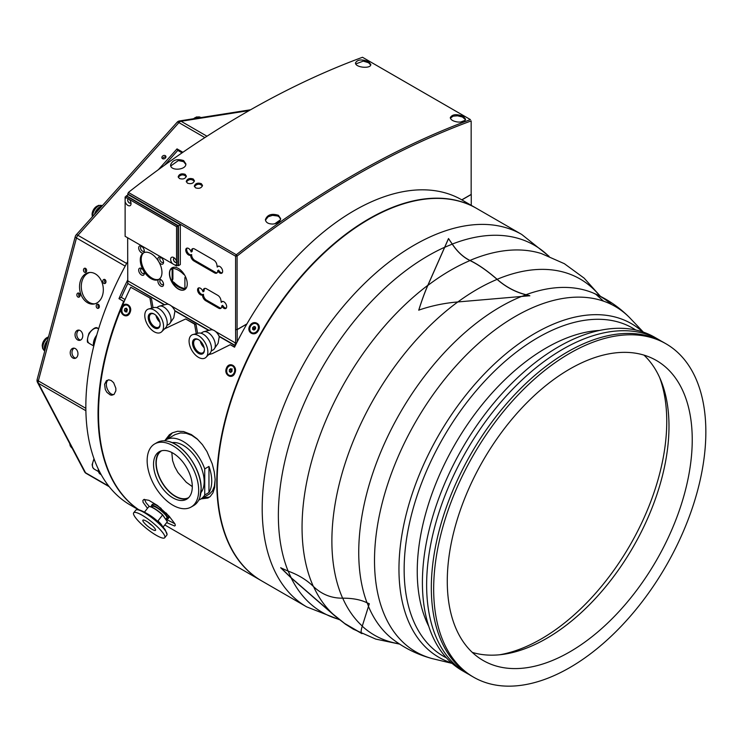 <?xml version="1.0" encoding="UTF-8"?>
<svg xmlns="http://www.w3.org/2000/svg" width="743" height="743" viewBox="0 0 743 743"><rect width="100%" height="100%" fill="white"/><g stroke="black" fill="none" stroke-linecap="round" stroke-linejoin="round"><path stroke-width="1.11" d="M235.958 255.471L236.339 256.121L235.587 256.196L236.33 254.747L237.091 256.056A928.053 535.814 -60 0 1 471.164 120.914L471.164 194.425L461.784 199.839M101.884 206.192A7.959 4.597 120 0 0 94.5 214.43M95.81 212.962A6.641 3.836 -60 0 1 100.574 207.65M99.153 205.69A6.548 3.78 120 0 0 93.572 209.572A6.548 3.78 120 0 0 92.643 216.501M47.598 340.266A7.959 4.597 120 0 0 44.877 350.473M45.397 348.541A6.641 3.836 -60 0 1 47.088 342.198M48.453 337.062A6.548 3.78 120 0 0 43.298 341.696A6.548 3.78 120 0 0 42.945 348.068M69.907 443.924A6.548 3.78 120 0 0 70.511 445.382M197.22 117.245A6.548 3.78 120 0 0 193.607 118.731M80.16 330.542A5.173 3.826 81.1 0 1 82.77 336.022A5.173 3.826 81.1 0 1 79.705 340.35A5.173 3.826 81.1 0 1 75.117 335.827A5.173 3.826 81.1 0 1 78.099 330.124A5.173 3.826 81.1 0 1 80.16 330.542M79.009 330.124A5.173 3.826 -98.9 0 0 76.882 335.557A5.173 3.826 -98.9 0 0 80.569 340.071M95.28 273.851A15.928 11.786 81.1 0 1 103.305 290.717A15.928 11.786 81.1 0 1 93.897 304.026A15.928 11.786 81.1 0 1 79.78 290.123A15.928 11.786 81.1 0 1 88.956 272.56A15.928 11.786 81.1 0 1 95.28 273.851M89.838 272.467A15.928 11.786 -98.9 0 0 81.544 289.844A15.928 11.786 -98.9 0 0 94.77 303.841M75.34 348.597A5.173 3.826 81.1 0 1 77.95 354.077A5.173 3.826 81.1 0 1 74.894 358.405A5.173 3.826 81.1 0 1 70.306 353.891A5.173 3.826 81.1 0 1 73.288 348.179A5.173 3.826 81.1 0 1 75.34 348.597M74.189 348.179A5.173 3.826 -98.9 0 0 72.071 353.612A5.173 3.826 -98.9 0 0 75.749 358.126M98.299 304.342A2.127 1.57 81.1 0 1 99.367 306.59A2.127 1.57 81.1 0 1 98.113 308.373A2.127 1.57 81.1 0 1 96.237 306.515A2.127 1.57 81.1 0 1 97.454 304.175A2.127 1.57 81.1 0 1 98.299 304.342M98.392 304.407A2.127 1.57 -98.9 0 0 98.94 307.862M78.962 293.179A2.127 1.57 81.1 0 1 80.04 295.435A2.127 1.57 81.1 0 1 78.777 297.209A2.127 1.57 81.1 0 1 76.9 295.352A2.127 1.57 81.1 0 1 78.117 293.011A2.127 1.57 81.1 0 1 78.962 293.179M79.064 293.244A2.127 1.57 -98.9 0 0 79.603 296.698M85.575 268.39A2.127 1.57 81.1 0 1 86.652 270.638A2.127 1.57 81.1 0 1 85.389 272.412A2.127 1.57 81.1 0 1 83.513 270.554A2.127 1.57 81.1 0 1 84.73 268.214A2.127 1.57 81.1 0 1 85.575 268.39M85.677 268.446A2.127 1.57 -98.9 0 0 86.216 271.901M104.912 279.544A2.127 1.57 81.1 0 1 105.98 281.801A2.127 1.57 81.1 0 1 104.726 283.575A2.127 1.57 81.1 0 1 102.85 281.718A2.127 1.57 81.1 0 1 104.066 279.377A2.127 1.57 81.1 0 1 104.912 279.544M105.004 279.609A2.127 1.57 -98.9 0 0 105.552 283.064M158.408 169.655L177.02 148.888L177.809 150.392L164.547 165.197M182.063 152.854L177.809 150.392M177.02 148.888L182.889 152.278M165.271 155.64A2.127 1.625 152.2 0 1 165.791 156.169A2.127 1.625 152.2 0 1 164.667 158.603A2.127 1.625 152.2 0 1 162.03 158.148A2.127 1.625 152.2 0 1 162.745 155.974A2.127 1.625 152.2 0 1 165.271 155.64M165.903 157.07A2.127 1.625 -27.8 0 0 162.698 158.761M206.981 136.229L181.069 121.267A3.984 2.944 -98.9 0 0 179.49 120.942A3.984 3.984 0 0 0 177.14 122.223A3.984 1.114 41.9 0 1 178.914 122.623A3.984 2.303 -60 0 1 181.069 121.267L249.193 110.568M108.84 486.21L85.538 472.762A3.984 3.056 152.2 0 1 84.572 471.768A3.984 3.984 0 0 0 86.104 473.365A3.984 2.303 -60 0 1 85.538 472.762L38.45 383.332A3.984 2.303 -60 0 1 38.348 380.899A3.984 1.375 -165.1 0 1 37.15 379.459A3.984 3.984 0 0 0 37.475 382.339A3.984 3.056 -27.8 0 0 38.45 383.332L85.882 410.721M126.635 263.431L77.922 235.308A3.984 1.114 -138.1 0 0 76.148 234.909A3.984 3.984 0 0 0 75.266 236.543A3.984 1.375 14.9 0 0 76.464 237.983A3.984 2.303 -60 0 1 77.031 236.571A3.984 2.303 -60 0 1 77.922 235.308L178.914 122.623L204.864 137.594M165.875 519.134L174.893 523.778M144.458 499.352L146.037 502.705L149.408 506.596M166.2 518.735A10.616 2.248 -141.2 0 0 168.048 518.772L168.921 517.685C169.283 517.017 168.299 515.419 165.986 512.902M161.175 508.463C156.532 504.924 153.597 503.559 152.361 504.386M255.527 327.598L254.31 328.508L254.31 329.855M202.969 497.791L209.535 497.076M172.413 432.788L166.766 439.373M208.959 492.544L208.959 466.437A34.345 19.829 60 0 1 211.746 481.102A34.345 19.829 60 0 1 208.959 492.544L204.734 494.987A34.345 19.829 60 0 1 200.415 499.268L209.61 493.919L212.479 490.854L214.383 486.163L215.145 479.746M197.87 439.568L191.843 435.379L186.214 433.29L180.53 432.928L175.042 434.609L166.07 439.782A34.345 19.829 -120 0 0 164.547 440.831M126.96 308.977L126.672 311.401M231.927 369.438L231.259 370.144L231.444 371.862M192.298 486.609L186.252 482.235L177.883 472.464L174.763 466.753L172.599 460.641L171.8 452.496M499.658 654.769A177.531 102.497 120 0 0 629.99 545.251A177.531 102.497 120 0 0 659.673 377.611M418.773 310.23C421.745 300.655 424.764 292.398 427.829 285.451L448.521 238.642L452.255 244.15C457.382 251.831 463.298 257.301 470.003 260.561C478.186 264.508 487.213 270.777 497.095 279.377C505.797 287.002 515.447 292.157 526.044 294.822L529.833 295.844M526.016 294.711L529.824 295.742L457.799 301.955C444.258 303.088 431.246 305.819 418.764 310.128C421.745 300.525 424.764 292.259 427.829 285.312L448.512 238.531L452.273 244.066C457.391 251.728 463.288 257.189 469.975 260.44C478.167 264.387 487.213 270.675 497.132 279.303C505.797 286.9 515.428 292.036 526.016 294.711A200.61 115.824 120 0 1 593.351 293.067C607.04 298.862 619.105 307.035 629.553 317.586L643.364 332.13M369.317 603.734L362.25 626.2C360.894 630.454 360.801 632.934 361.962 633.658L345.699 624.371L334.824 615.882L291.163 577.915L280.687 567.782L288.126 571.126C298.119 574.72 306.525 579.819 313.342 586.413C321.635 594.372 331.397 598.291 342.625 598.171C352.553 598.143 360.689 599.685 367.014 602.796L369.317 603.734M361.665 633.37L344.446 623.34M333.44 614.489L291.191 577.757L280.77 567.671M468.87 674.393A192.465 111.116 -60 0 1 466.493 673.084A192.465 111.116 -60 0 1 449.404 658.855A192.465 111.116 -60 0 1 476.504 434.609A192.465 111.116 -60 0 1 658.948 339.727A192.465 111.116 -60 0 1 661.27 341.139M665.988 343.795L663.648 342.439A192.465 111.116 120 0 0 481.195 437.311A192.465 111.116 120 0 0 454.094 661.558A192.465 111.116 120 0 0 471.183 675.796L473.532 677.152A192.465 111.116 120 0 0 665.988 566.027A192.465 111.116 120 0 0 665.988 343.795A192.465 111.116 120 0 0 483.535 438.667A192.465 111.116 120 0 0 456.443 662.914A192.465 111.116 120 0 0 473.532 677.152M658.948 339.727L654.722 337.294A192.465 111.116 120 0 0 472.279 432.166A192.465 111.116 120 0 0 445.178 656.413A192.465 111.116 120 0 0 462.267 670.641L466.493 673.084M521.642 234.398A215.024 124.146 120 0 0 317.855 340.554A215.024 124.146 120 0 0 287.634 591.001A215.024 124.146 120 0 0 306.738 606.91L261.675 580.896A215.024 124.146 -60 0 1 242.589 564.986A215.024 124.146 -60 0 1 272.867 314.456A215.024 124.146 -60 0 1 476.7 208.458L521.753 234.463L549.096 256.307M643.958 355.108A173.212 100.008 -60 0 1 660.926 380.527A173.212 100.008 -60 0 1 633.12 547.052A173.212 100.008 -60 0 1 502.807 654.397A173.212 100.008 -60 0 1 472.316 652.41M467.774 647.673A173.212 100.008 120 0 0 483.154 660.481A173.212 100.008 120 0 0 656.366 560.473A173.212 100.008 120 0 0 656.366 360.466A173.212 100.008 120 0 0 492.163 445.846A173.212 100.008 120 0 0 467.774 647.673M168.048 518.772A10.616 2.248 -141.2 0 0 162.243 511.249A10.616 2.248 -141.2 0 0 151.498 505.463A10.616 2.248 -141.2 0 0 151.86 507.163M153.067 506.234A9.092 1.923 38.8 0 1 153.114 506.234A9.092 1.923 38.8 0 1 159.494 509.475A9.092 1.923 38.8 0 1 166.2 515.828A9.092 1.923 38.8 0 1 166.952 517.351A9.092 1.923 38.8 0 1 166.952 517.397M166.952 517.351L166.961 517.444A9.157 1.932 38.8 0 0 166.209 515.902A9.157 1.932 -141.2 0 0 159.448 509.512A9.157 1.932 -141.2 0 0 153.021 506.234A9.157 1.932 -141.2 0 0 152.594 506.429L151.971 507.209M162.541 526.518A11.944 2.526 38.8 0 0 161.714 525.078A11.944 2.526 38.8 0 0 157.971 520.945L162.689 514.815L167.361 521.725A11.944 2.526 38.8 0 1 167.296 521.827A11.944 2.526 38.8 0 1 167.212 521.911M162.689 514.815A11.684 2.47 -141.2 0 0 149.594 506.577L149.232 506.605A11.944 2.526 -141.2 0 1 162.689 515.085L167.361 521.725L163.051 527.084M152.231 525.617A8.099 1.709 38.8 0 1 148.21 522.375M154.934 528.561A8.099 1.709 -141.2 0 0 148.266 522.413A8.099 1.709 -141.2 0 0 142.897 520.184A8.099 1.709 -141.2 0 0 143.483 521.957A8.099 1.709 38.8 0 0 150.151 528.106A8.099 1.709 38.8 0 0 155.519 530.335A8.099 1.709 38.8 0 0 154.934 528.561M133.684 512.791A19.912 4.207 -141.2 0 1 146.891 518.27A19.912 4.207 -141.2 0 1 163.284 533.39A19.912 4.207 38.8 0 1 164.723 537.737A19.912 4.207 38.8 0 1 151.526 532.257A19.912 4.207 38.8 0 1 135.124 517.128A19.912 4.207 -141.2 0 1 133.684 512.791L135.802 510.153A19.912 4.207 38.8 0 1 136.322 509.819A19.912 4.207 38.8 0 1 150.105 516.413A19.912 4.207 38.8 0 1 165.401 530.762A19.912 4.207 38.8 0 1 167.054 534.523A19.912 4.207 38.8 0 1 166.841 535.109L164.723 537.737M159.726 523.434A11.944 2.526 -141.2 0 0 148.73 514.593L145.201 512.559A18.751 3.966 38.8 0 1 162.466 526.434A18.751 3.966 38.8 0 1 162.476 526.434A18.751 3.966 38.8 0 1 165.095 529.648A1.988 1.57 -35.1 0 1 165.178 529.759L159.726 523.434M149.232 506.605A11.944 2.526 -141.2 0 0 148.674 506.856A11.944 2.526 -141.2 0 0 148.609 506.958M166.961 517.444A9.157 1.932 38.8 0 1 166.869 517.908L165.8 519.236M208.997 330.338L174.8 310.593A8.099 4.672 -120 0 1 174.828 310.667A8.099 4.672 60 0 1 174.967 310.992L173.778 317.753L169.627 323.734A10.291 5.935 -120 0 0 168.884 312.431A10.291 5.935 -120 0 0 159.466 306.135A10.291 5.935 -120 0 0 158.603 306.488L156.615 307.63M235.076 342.764L235.438 345.393M235.076 345.393L219.092 336.17A8.099 4.672 -120 0 1 219.129 336.235A8.099 4.672 60 0 1 219.269 336.57L218.089 343.303L213.928 349.312A10.291 5.935 -120 0 0 213.185 338A10.291 5.935 -120 0 0 203.768 331.712A10.291 5.935 -120 0 0 202.895 332.065L200.916 333.208M246.945 323.883L237.091 329.567L237.091 256.056L236.339 256.121M471.164 193.561L471.257 194.48L461.877 199.895L467.31 203.071M237.091 329.567L235.587 329.567L235.68 343.117L236.562 343.117M246.852 324.041L237.184 329.623L235.68 329.623M471.257 194.48L471.257 205.337M237.184 341.891L237.184 329.623M164.342 304.853L127.796 283.51L164.64 304.779M127.842 283.482L127.796 283.51A212.368 122.614 120 0 0 121.332 297.404L125.047 299.55M166.906 325.453L168.884 324.31A10.291 5.935 -120 0 0 169.627 323.734M159.466 306.135L166.469 304.296A8.349 4.82 60 0 1 169.943 305.001A8.349 4.82 60 0 1 175.134 311.558M171.382 305.995A8.099 4.672 60 0 1 174.8 310.593M212.962 329.994L171.345 305.967A8.164 4.709 -120 0 0 170.082 305.076A8.164 4.709 -120 0 0 170.008 305.039M174.967 310.992L208.644 330.431M174.828 310.667L208.932 330.356M211.207 351.03L213.185 349.879A10.291 5.935 -120 0 0 213.928 349.312M203.768 331.712L210.771 329.873A8.349 4.82 60 0 1 214.244 330.57A8.349 4.82 60 0 1 219.436 337.136M215.684 331.573A8.099 4.672 60 0 1 219.092 336.17M235.68 343.117L215.646 331.545A8.164 4.709 -120 0 0 214.374 330.654A8.164 4.709 -120 0 0 214.309 330.616M219.269 336.57L235.076 345.69M219.129 336.235L235.076 345.449M138.802 509.791A215.024 124.146 -60 0 1 106.351 351.662A215.024 124.146 -60 0 1 123.663 301.361L118.973 298.658L121.397 297.256M123.663 301.361L124.453 300.915M232.104 368.853L230.776 369.921L231.203 372.057M126.784 308.772L125.79 310.834L126.867 312.106M255.518 327.217L253.827 328.295L253.846 330.096M127.657 261.592A215.024 124.146 120 0 0 95.912 337.991A215.024 124.146 120 0 0 94.147 344.622A215.024 124.146 120 0 0 99.014 470.533A215.024 124.146 120 0 0 101.197 474.675A215.024 124.146 120 0 0 130.378 505.082L138.402 509.717M99.014 470.533A9.956 5.749 120 0 0 101.067 474.601A9.956 5.749 120 0 0 101.197 474.675M98.271 469A9.956 5.749 120 0 0 100.314 474.164A9.956 5.749 120 0 0 100.444 474.238M118.973 298.658A215.024 124.146 -60 0 1 127.75 279.907M172.45 263.635A4.384 2.526 60 0 1 170.714 258.62A4.384 2.526 60 0 1 173.741 257.552A4.384 2.526 60 0 1 176.555 261.267L176.555 264.248A4.384 2.526 60 0 1 175.032 265.121L125.121 236.311L125.121 198.734A4.384 2.526 60 0 1 126.644 197.852L176.555 226.661L176.555 261.267M129.226 199.338A4.384 2.526 60 0 1 131.037 203.638A4.384 2.526 60 0 1 128.595 205.727A4.384 2.526 60 0 1 125.121 201.715M125.121 198.734L125.121 196.969L126.533 196.161L177.958 225.853L176.555 226.661M125.121 196.969L126.644 197.852M177.958 225.853L177.958 265.195L176.555 266.003L175.032 265.121M176.555 264.248L176.555 266.003M128.827 198.883A2.387 1.384 -120 0 0 128.121 201.678A2.387 1.384 -120 0 0 130.926 202.635M174.549 258.146A2.387 1.384 -120 0 0 173.983 261.053A2.387 1.384 -120 0 0 176.75 261.842M164.705 304.76L127.796 283.454L127.796 280.826M168.661 304.416L127.75 280.798L127.657 237.779M153.337 331.239A13.272 7.662 -120 0 0 161.76 331.684A13.272 7.662 -120 0 0 160.804 317.094A13.272 7.662 -120 0 0 148.646 308.977A13.272 7.662 -120 0 0 145.126 318.589A13.272 7.662 -120 0 0 153.337 331.239M153.643 327.477A8.433 4.867 60 0 1 148.219 317.187A8.433 4.867 60 0 1 154.172 314.048A8.433 4.867 60 0 1 160.126 324.366A8.433 4.867 60 0 1 153.643 327.477M161.76 331.684L165.615 327.784A11.814 6.817 -120 0 0 164.77 314.809A11.814 6.817 -120 0 0 153.95 307.583L148.646 308.977M159.847 322.1A7.634 4.402 60 0 1 155.984 315.422M154.46 314.215A7.634 4.402 -120 0 0 150.913 313.992A7.634 4.402 -120 0 0 149.659 319.796A7.634 4.402 -120 0 0 154.256 326.53A7.634 4.402 -120 0 0 158.547 327.208A7.634 4.402 -120 0 0 160.126 324.032M189.084 341.139A13.272 7.662 -120 0 0 195.595 355.154A13.272 7.662 -120 0 0 206.062 357.262A13.272 7.662 -120 0 0 205.105 342.672A13.272 7.662 -120 0 0 192.948 334.545A13.272 7.662 -120 0 0 189.084 341.139M192.511 343.099A8.433 4.867 60 0 1 198.465 339.616A8.433 4.867 60 0 1 204.427 349.944A8.433 4.867 60 0 1 198.483 353.389A8.433 4.867 60 0 1 192.511 343.099M206.062 357.262L209.916 353.362A11.814 6.817 -120 0 0 209.062 340.387A11.814 6.817 -120 0 0 198.251 333.161L192.948 334.545M204.149 347.678A7.634 4.402 60 0 1 200.285 341M198.762 339.792A7.634 4.402 -120 0 0 195.214 339.57A7.634 4.402 -120 0 0 193.635 343.09A7.634 4.402 -120 0 0 196.979 350.752A7.634 4.402 -120 0 0 202.848 352.786A7.634 4.402 -120 0 0 204.418 349.609M138.895 509.809A215.024 124.146 -60 0 1 121.62 307.593L121.62 307.593A215.024 124.146 -60 0 1 130.74 287.262L151.498 298.872L153.058 307.816M196.245 333.681L194.564 324.115L185.648 318.961L196.078 324.607L197.592 333.328M461.877 199.895A215.024 124.146 -60 0 0 234.547 347.195L230.228 344.706L234.695 346.907M108.45 379.859C103.388 382.914 108.348 395.387 113.93 394.524M261.49 580.785A215.024 124.146 -60 0 1 261.304 580.673A215.024 124.146 -60 0 1 261.304 332.39A215.024 124.146 -60 0 1 476.328 208.244A215.024 124.146 -60 0 1 476.514 208.346M130.74 287.262L151.498 298.872M164.807 440.627L169.395 434.729L172.348 432.825L177.586 431.274L183.623 431.544L191.35 434.571L197.006 438.769L202.43 444.676L206.944 451.549L212.229 463.808L214.272 471.944L215.126 479.263L214.643 487.557L212.944 492.85L210.204 496.528L207.919 498.042L201.065 498.887M126.849 305.141A4.997 3.975 98.2 0 1 127.137 305.169A4.997 3.975 98.2 0 1 129.96 312.153A4.997 3.975 98.2 0 1 125.716 315.06A4.997 3.975 98.2 0 1 125.428 315.004M130.062 312.469C127.499 319.527 118.583 314.382 121.62 307.593L121.62 307.593C124.285 300.543 133.201 305.689 130.062 312.469M231.686 365.667A4.997 3.975 98.2 0 1 231.974 365.695A4.997 3.975 98.2 0 1 234.797 372.68A4.997 3.975 98.2 0 1 230.544 375.586A4.997 3.975 98.2 0 1 230.265 375.531M234.899 372.995C232.336 380.054 223.42 374.909 226.457 368.119C229.123 361.07 238.039 366.215 234.899 372.995M147.495 508.323L143.074 502.305L142.888 500.457L143.882 499.472L148.841 500.299L157.46 505.481L169.088 516.134L174.921 523.852L175.339 525.412L174.651 526.016L166.655 522.617M104.577 384.307L106.444 380.667L108.803 379.84L111.209 380.509L113.66 382.719L115.843 388.236L115.843 390.818L114.05 394.431L111.784 395.22L110.289 394.942L106.918 392.341L105.311 389.546L104.577 384.307M194.564 324.115L196.078 324.607M230.228 344.706L212.359 353.584L208.644 354.643M151.702 308.169L149.984 298.37M185.648 318.961L164.556 328.861M249.852 325.778C253.474 319.072 262.381 324.217 258.304 330.654C254.765 337.406 245.859 332.26 249.852 325.778M474.238 207.065L463.938 201.121M228.686 366.42A4.997 3.975 98.2 0 1 231.407 365.612A4.997 3.975 98.2 0 1 234.63 371.129A4.997 3.975 98.2 0 1 229.977 375.503A4.997 3.975 98.2 0 1 226.754 371.732A4.997 3.975 98.2 0 1 228.686 366.42M229.364 369.717L230.692 368.649L232.02 369.494L232.02 371.398L230.692 372.466L229.364 371.621L229.364 369.717L230.776 369.921M230.785 371.825L229.364 371.621M124.843 305.308A4.997 3.975 98.2 0 1 126.57 305.085A4.997 3.975 98.2 0 1 129.793 310.602A4.997 3.975 98.2 0 1 125.14 314.976A4.997 3.975 98.2 0 1 121.861 310.546A4.997 3.975 98.2 0 1 124.843 305.308M124.778 308.763L126.264 308.159L127.341 309.432L126.932 311.298L125.446 311.902L124.369 310.63L124.778 308.763L126.199 308.967M125.79 310.834L124.369 310.63M256.818 324.041A4.997 4.077 120 0 1 257.059 324.162A4.997 4.077 120 0 1 258.1 330.533A4.997 4.077 120 0 1 252.063 332.818A4.997 4.077 120 0 1 251.831 332.678M251.896 324.58A4.997 4.077 120 0 1 256.586 323.892A4.997 4.077 120 0 1 257.626 330.264A4.997 4.077 120 0 1 251.589 332.548A4.997 4.077 120 0 1 251.896 324.58M252.648 327.607L254.078 326.418L255.518 327.031L255.536 328.833L254.106 330.022L252.657 329.409L252.648 327.607L253.827 328.295M254.078 326.418L255.258 327.096M470.858 205.114L464.737 201.632M194.425 186.577C197.071 183.642 199.737 183.447 202.412 186.001M195.539 187.83L194.341 186.038C195.39 183.354 197.712 182.564 201.307 183.66L202.505 185.444C201.455 188.128 199.133 188.917 195.539 187.83M178.283 177.261C180.93 174.326 183.595 174.131 186.27 176.676M179.388 178.506L178.199 176.713C179.249 174.029 181.571 173.24 185.165 174.345L186.363 176.128C185.313 178.803 182.992 179.602 179.388 178.506M186.354 181.914C189.001 178.979 191.666 178.794 194.341 181.338M187.468 183.168L186.27 181.376C187.32 178.691 189.641 177.902 193.236 178.998L194.434 180.79C193.384 183.465 191.062 184.255 187.468 183.168M128.39 192.437A929.121 536.427 -60 0 1 362.491 57.276L470.43 119.595A929.121 536.427 120 0 0 236.33 254.747L128.39 192.437L127.657 194.963M463.326 116.354L465.564 119.14C465.09 121.323 462.508 122.289 457.809 122.028C453.239 121.35 450.732 119.883 450.295 117.635C452.246 114.227 456.592 113.8 463.326 116.354M278.43 215.312L280.668 218.628C280.195 221.655 277.613 223.467 272.913 224.042C268.344 224.024 265.836 222.556 265.409 219.622C267.369 214.662 271.715 213.222 278.43 215.312M183.642 160.59L185.871 163.897C186.363 170.138 170.166 171.317 170.611 164.9C172.58 159.931 176.918 158.5 183.642 160.59M368.537 61.623L370.766 64.409C371.296 69.099 355.089 67.65 355.507 62.904C357.457 59.496 361.795 59.069 368.537 61.623M127.657 193.886L235.587 256.196L235.587 329.567M217.197 272.727A4.514 2.61 60 0 1 215.461 272.319L194.805 260.394A4.514 2.61 60 0 1 191.629 254.515L190.691 255.063A3.984 2.303 60 0 1 190.561 255.146A3.984 2.303 60 0 1 186.577 252.852A3.984 2.303 60 0 1 186.577 248.255A3.984 2.303 60 0 1 191.192 252.035L192.131 251.496L192.428 249.713A4.514 2.61 60 0 1 192.892 248.617M218.358 266.124A3.984 2.303 60 0 0 218.136 266.505L217.197 267.053A3.984 2.303 60 0 1 217.829 266.3A3.984 2.303 60 0 1 221.813 268.594A3.984 2.303 60 0 1 221.813 273.192A3.984 2.303 60 0 1 217.69 270.647A4.514 2.61 60 0 1 216.77 273.08A4.514 2.61 60 0 1 214.513 272.857L193.867 260.942A4.514 2.61 60 0 1 190.691 255.063M221.228 308.001A4.514 2.61 60 0 1 219.491 307.593L206.638 300.172A4.514 2.61 60 0 1 203.461 294.293L202.523 294.832A3.984 2.303 60 0 1 202.384 294.925A3.984 2.303 60 0 1 198.4 292.621A3.984 2.303 60 0 1 198.4 288.024A3.984 2.303 60 0 1 203.015 291.804L203.953 291.265L204.251 289.482A4.514 2.61 60 0 1 204.715 288.386M222.389 301.398A3.984 2.303 60 0 0 222.176 301.779L221.238 302.327A3.984 2.303 60 0 1 221.869 301.574A3.984 2.303 60 0 1 225.844 303.868A3.984 2.303 60 0 1 225.844 308.466A3.984 2.303 60 0 1 221.73 305.921A4.514 2.61 60 0 1 220.81 308.364A4.514 2.61 60 0 1 218.553 308.141L205.7 300.711A4.514 2.61 60 0 1 202.523 294.832M183.753 288.832L184.505 288.395A20.312 11.721 60 0 1 174.038 282.359L173.295 282.786A20.312 11.721 -120 0 0 183.753 288.832A1.662 0.957 -120 0 0 185.1 289.352A1.662 0.957 -120 0 0 185.128 289.333M159.234 279.145A15.334 8.851 60 0 1 147.606 274.464A15.334 8.851 60 0 1 141.216 259.372A15.334 8.851 60 0 1 143.938 252.648M140.278 259.911A15.334 8.851 60 0 1 143.12 253.103L143.798 252.713A15.334 8.851 60 0 1 158.435 261.164L159.113 262.335A15.334 8.851 60 0 1 159.113 279.238L158.435 279.628A15.334 8.851 60 0 1 143.798 271.176L143.12 270.006A15.334 8.851 60 0 1 140.278 259.911M143.12 253.103L143.798 252.713A3.984 2.303 60 0 0 144.318 251.125L144.318 251.134A3.984 2.303 60 0 0 141.495 246.258L141.495 246.258A3.984 2.303 60 0 0 138.681 247.874A3.984 2.303 60 0 0 140.204 251.645A3.984 2.303 60 0 0 143.12 253.103M159.113 279.238L158.435 279.628A3.984 2.303 60 0 0 157.925 281.207A3.984 2.303 60 0 0 160.739 286.083A3.984 2.303 60 0 0 163.553 284.458L163.553 284.458A3.984 2.303 60 0 0 160.739 279.582L160.739 279.582A3.984 2.303 60 0 0 159.113 279.238M163.506 283.835A2.656 1.532 60 0 1 161.463 284.318A2.656 1.532 60 0 1 159.801 281.207A2.656 1.532 60 0 1 161.259 279.935M144.263 250.502A2.656 1.532 60 0 1 142.229 250.995A2.656 1.532 60 0 1 140.557 247.883A2.656 1.532 60 0 1 142.015 246.611M144.263 272.727A2.656 1.532 60 0 1 142.229 273.21A2.656 1.532 60 0 1 140.557 270.099A2.656 1.532 60 0 1 142.015 268.827M143.798 271.176A3.984 2.303 60 0 1 144.318 273.35A3.984 2.303 60 0 1 141.495 274.975A3.984 2.303 60 0 1 138.681 270.099A3.984 2.303 60 0 1 141.495 268.474A3.984 2.303 60 0 1 143.12 270.006M163.506 261.62A2.656 1.532 60 0 1 161.463 262.103A2.656 1.532 60 0 1 159.801 258.991A2.656 1.532 60 0 1 161.259 257.719M158.435 261.164A3.984 2.303 60 0 1 157.925 258.982A3.984 2.303 60 0 1 160.739 257.366A3.984 2.303 60 0 1 163.553 262.242A3.984 2.303 60 0 1 162.03 264.248A3.984 2.303 60 0 1 159.113 262.335M221.73 305.921L222.668 305.382A3.984 2.303 60 0 0 226.262 308.104M217.69 270.647L218.628 270.108A3.984 2.303 60 0 0 222.222 272.82M191.35 254.682A3.984 2.303 60 0 1 187.691 252.592A3.984 2.303 60 0 1 187.097 248.078M203.173 294.451A3.984 2.303 60 0 1 199.514 292.361A3.984 2.303 60 0 1 198.929 287.847M172.144 279.767L172.896 279.331L172.896 269.69L172.144 270.127L172.144 279.767A1.662 0.957 -120 0 0 171.949 279.832A1.662 0.957 -120 0 0 171.819 281.513A1.662 0.957 -120 0 0 173.295 282.786M174.038 282.359A1.662 0.957 60 0 1 172.655 281.235A1.662 0.957 60 0 1 172.543 279.535M185.221 289.259A1.662 0.957 -120 0 0 184.905 287.132L184.905 277.492A1.662 0.957 -120 0 0 185.1 277.427A1.662 0.957 -120 0 0 185.444 276.628M185.388 288.971A1.662 0.957 60 0 1 184.505 288.395M172.125 267.768A12.612 7.281 -120 0 0 172.218 282.275A12.612 7.281 -120 0 0 184.738 289.603M184.422 274.734A1.662 0.957 -120 0 0 183.753 274.473A20.312 11.721 -120 0 0 173.295 268.437A1.662 0.957 -120 0 0 171.949 267.917A1.662 0.957 -120 0 0 172.144 270.127M187.255 283.891A12.612 7.281 60 0 1 184.645 289.659A12.612 7.281 60 0 1 172.032 282.377A12.612 7.281 60 0 1 172.032 267.824A12.612 7.281 60 0 1 181.747 271.195A12.612 7.281 60 0 1 187.255 283.891M175.692 259.483A2.257 1.3 -120 0 0 176.137 260.254M129.895 200.201A2.257 1.3 -120 0 0 130.341 200.972M191.192 252.035L191.49 250.252A4.514 2.61 60 0 1 192.372 248.803A4.514 2.61 60 0 1 194.629 249.026L213.761 260.069A4.514 2.61 60 0 1 216.9 264.926L217.197 267.053M203.015 291.804L203.313 290.03A4.514 2.61 60 0 1 204.204 288.572A4.514 2.61 60 0 1 206.461 288.795L217.792 295.342A4.514 2.61 60 0 1 220.931 300.2L221.238 302.327M126.338 196.263L128.214 194.638L180.308 224.711L180.308 264.601L178.431 265.678L177.772 265.297M126.338 195.725L178.431 225.798L178.431 265.678M180.308 224.711L178.431 225.798M130.879 202.43A2.257 1.3 60 0 1 130.471 202.988A2.257 1.3 60 0 1 128.734 202.384A2.257 1.3 60 0 1 127.75 200.118A2.257 1.3 60 0 1 128.214 199.078A2.257 1.3 60 0 1 128.976 199.031M176.695 261.638A2.257 1.3 60 0 1 176.277 262.27A2.257 1.3 60 0 1 174.531 261.666A2.257 1.3 60 0 1 173.546 259.391A2.257 1.3 60 0 1 174.02 258.36A2.257 1.3 60 0 1 174.707 258.295M96.729 335.139A9.956 5.749 120 0 0 93.395 344.185A9.956 5.749 120 0 0 93.739 346.266M95.912 337.991A9.956 5.749 120 0 0 94.147 344.622M161.63 450.769A27.045 15.612 -120 0 0 156.234 463.028A27.045 15.612 60 0 0 167.909 490.111A27.045 15.612 60 0 0 188.676 497.606M208.959 466.437L204.734 468.879A34.345 19.829 -120 0 0 166.07 439.782M187.784 498.423A27.407 15.826 60 0 1 167.147 489.609A27.407 15.826 60 0 1 155.974 462.88A27.407 15.826 -120 0 1 160.488 451.131M200.415 499.268A34.345 19.829 60 0 1 198.743 500.058M204.734 494.987L204.734 468.879M200.916 492.665A29.599 17.089 60 0 0 204.167 481.603A29.599 17.089 -120 0 0 193.329 454.177A29.599 17.089 -120 0 0 172.042 442.642M157.135 442.522A36.435 21.036 60 0 1 167.509 441.203A36.435 21.036 60 0 1 201.121 488.95A36.435 21.036 60 0 1 199.895 497.299A36.435 21.036 60 0 1 193.57 505.63L191.127 507.032A36.435 21.036 60 0 1 163.051 497.271A36.435 21.036 60 0 1 147.151 460.604A36.435 21.036 -120 0 1 154.693 443.924L157.135 442.522M154.693 443.924A36.435 21.036 -120 0 1 182.778 453.685A36.435 21.036 -120 0 1 198.678 490.352A36.435 21.036 60 0 1 191.127 507.032M192.298 486.674A27.407 15.826 -120 0 0 180.335 459.09A27.407 15.826 -120 0 0 159.206 451.744A27.407 15.826 -120 0 0 153.532 464.291A27.407 15.826 60 0 0 165.494 491.875A27.407 15.826 60 0 0 186.623 499.222A27.407 15.826 60 0 0 192.298 486.674M355.804 63.944A927.793 535.666 120 0 1 363.262 61.121L368.537 62.718L370.683 64.957M170.788 165.94A927.793 535.666 120 0 1 178.366 160.572L183.642 161.677L185.824 164.444M265.455 220.169L268.13 216.761L272.505 215.349L277.613 215.999L279.062 216.817L280.622 219.176M450.388 118.193L453.091 116.168L457.521 115.797L462.48 117.013L465.471 119.679M172.896 269.69A1.662 0.957 60 0 1 172.413 267.851M465.081 120.366A927.793 535.666 120 0 0 460.567 122.066M280.455 219.789A927.793 535.666 120 0 0 274.817 223.773M92.754 216.38A7.885 4.551 -60 0 1 95.866 208.17A7.885 4.551 -60 0 1 102.153 205.662L102.293 205.737M48.536 336.765L45.184 338.975L43.549 341.195L42.202 345.365L42.657 348.588L44.413 350.668A7.885 4.551 -60 0 1 43.308 344.399A7.885 4.551 -60 0 1 48.332 337.536M69.731 443.599L70.223 445.911L71.978 447.992A7.885 4.551 -60 0 1 70.464 444.983M195.205 118.481A7.885 4.551 -60 0 1 200.211 117.218L200.907 117.58M85.854 408.325L38.348 380.899L76.464 237.983L125.177 266.105M526.044 294.822A200.48 115.741 120 0 0 522.431 296.197M497.095 279.377A205.514 118.657 120 0 0 468.071 294.897A205.514 118.657 120 0 0 457.874 301.946M470.003 260.561A209.86 121.165 120 0 0 441.175 276.062A209.86 121.165 120 0 0 427.829 285.451M452.255 244.15A211.866 122.316 120 0 0 444.37 247.475M368.426 606.334A200.61 115.824 120 0 0 393.27 639.612C405.139 648.565 418.253 654.927 432.612 658.697L452.115 663.388M522.05 296.234A200.61 115.824 120 0 0 367.014 602.796M611.768 304.621A200.61 115.824 120 0 0 593.351 293.067L595.914 294.33L603.548 301.156M629.46 317.493A199.393 115.119 120 0 0 434.934 392.053A199.393 115.119 120 0 0 398.099 637.076A199.393 115.119 120 0 0 432.602 658.697M457.799 301.955A205.644 118.731 120 0 0 342.625 598.171M362.25 626.2A205.644 118.731 120 0 0 399.205 643.81M599.954 296.095A205.644 118.731 120 0 0 497.132 279.303M548.64 256.131A211.987 122.391 120 0 0 452.273 244.066M444.342 247.41A211.987 122.391 120 0 0 288.126 571.126M291.163 577.915A211.987 122.391 120 0 0 338.947 619.356M427.829 285.312A209.99 121.239 120 0 0 313.342 586.413M600.446 296.346L584.128 278.133L564.364 263.691L541.452 253.595A209.99 121.239 120 0 0 469.975 260.44M367.172 602.87A200.48 115.741 120 0 0 368.482 606.149M342.709 598.171A205.514 118.657 120 0 0 356.25 619.848A205.514 118.657 120 0 0 362.259 626.052M313.592 586.654A209.86 121.165 120 0 0 326.994 607.876A209.86 121.165 120 0 0 333.226 614.294L344.771 623.563M288.238 571.163A211.866 122.316 120 0 0 291.191 577.757M599.555 330.44A182.509 105.367 120 0 0 455.041 444.24A182.509 105.367 120 0 0 428.748 626.293M635.767 330.003A189.391 109.351 120 0 0 454.902 418.987A189.391 109.351 120 0 0 426.556 642.193A189.391 109.351 120 0 0 446.469 657.871M642.704 331.907A192.613 111.209 120 0 0 455.608 408.771A192.613 111.209 120 0 0 421.755 643.066A192.613 111.209 120 0 0 451.586 662.932M144.699 512.271A18.751 3.966 38.8 0 1 145.201 512.559C136.712 508.11 137.288 510.042 136.322 509.819M165.401 530.762A1.988 1.57 -35.1 0 0 165.178 529.759L167.054 534.523M93.989 458.654L92.123 464.654L92.773 467.607L94.222 469.121A8.628 4.978 -60 0 1 94.194 459.202M156.253 315.682A8.842 5.108 -120 0 0 159.754 321.738M156.485 315.924A8.962 5.173 -120 0 0 159.661 321.413M200.554 341.26A8.842 5.108 -120 0 0 204.056 347.315M200.786 341.501A8.962 5.173 -120 0 0 203.963 346.99M193.867 260.942L194.805 260.394M214.513 272.857L215.461 272.319M205.7 300.711L206.638 300.172M218.553 308.141L219.491 307.593M93.637 345.941L89.364 343.48A8.628 4.978 -60 0 1 88.631 342.867A8.628 4.978 -60 0 1 89.792 332.818A8.628 4.978 -60 0 1 97.992 328.536L98.605 328.889M201.121 488.95A1.988 1.152 0 0 0 201.158 488.708A1.988 1.152 0 0 0 201.112 488.457M203.313 290.03L204.251 289.482M191.49 250.252L192.428 249.713M92.346 216.826L92.048 214.012L93.395 209.851L95.03 207.622L98.54 205.365L102.153 205.662M193.542 118.741L196.598 116.93L200.211 117.218M75.266 236.543L37.15 379.459M37.475 382.339L84.572 471.768M177.14 122.223L76.148 234.909M109.24 486.721L86.104 473.365M250.577 109.778L179.49 120.942M339.328 619.662L306.729 606.901M345.031 623.906L353.352 629.191L375.735 639.091L399.669 644.116M152.361 504.376L151.498 505.463M163.061 527.093L167.296 521.827M144.439 512.122L148.674 506.856M101.067 474.601L100.314 474.164M94.222 469.121L98.494 471.582M164.779 524.948L261.304 580.673M473.328 206.508L476.328 208.244M229.977 375.503L230.544 375.586M231.407 365.612L231.974 365.695M125.14 314.976L125.716 315.06M126.57 305.085L127.137 305.169M251.589 332.548L252.063 332.818M256.586 323.892L257.059 324.162M89.364 343.48L88.454 342.727C86.81 342.82 86.987 339.672 88.984 333.282C93.451 328.016 96.451 326.428 97.992 328.536M167.509 441.203C183.753 443.952 201.687 469.595 201.158 488.708L199.895 497.299"/></g></svg>
